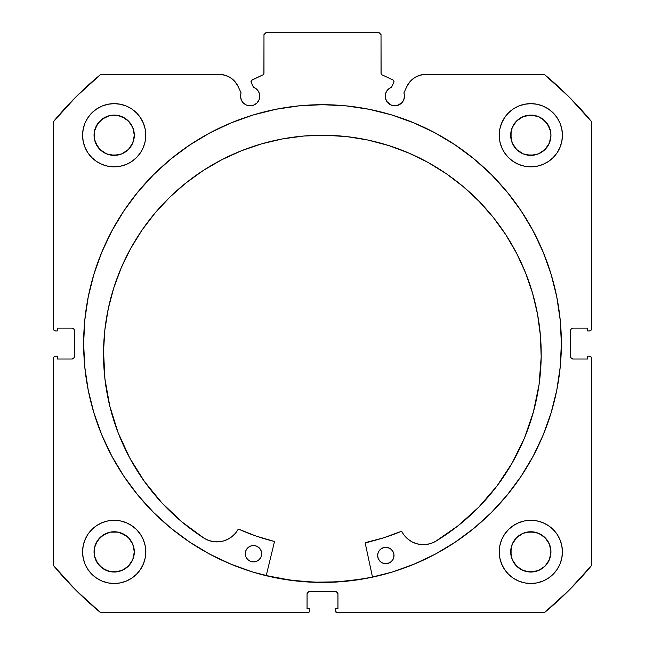 <?xml version="1.0" encoding="UTF-8"?>
<svg xmlns="http://www.w3.org/2000/svg" width="645" height="645" viewBox="0 0 645 645"><rect width="100%" height="100%" fill="white"/><g stroke="black" fill="none" stroke-linecap="round" stroke-linejoin="round"><path stroke-width="0.97" d="M393.982 81.617A1.87 1.87 0 0 1 393.805 82.415L391.571 87.204L389.008 88.607L386.992 90.711L385.702 93.332L385.444 98.088L386.879 101.547L391.184 105.087L396.731 105.635L401.642 103.007L403.722 99.894L404.455 96.218A9.594 9.594 0 0 1 394.853 105.812A9.594 9.594 0 0 1 391.571 87.204L393.805 82.415A1.87 1.87 0 0 0 393.982 81.617L392.902 79.924A1.87 1.87 0 0 1 393.982 81.617M403.722 99.894L404.455 96.218A9.594 9.594 0 0 0 403.875 92.936A9.594 9.594 0 0 1 404.455 96.218A9.594 9.594 0 0 0 403.875 92.936L406.898 86.454L410.131 81.504L414.614 77.658L419.992 75.215L425.845 74.385L544.267 74.385L569.116 96.952L591.683 121.8L591.683 328.587L590.997 330.24L589.345 330.925L587.708 330.925L587.708 328.12L572.962 328.12L571.301 328.805L570.615 330.458L570.615 356.677L571.301 358.33L572.962 359.015L587.708 359.015L587.708 356.209L589.345 356.209L590.997 356.895L591.683 358.547L591.683 565.334L569.116 590.183L544.267 612.75L337.48 612.75L335.319 611.307L335.142 608.767L337.948 608.767L337.948 594.021L337.262 592.368L335.61 591.683L309.39 591.683L307.738 592.368L307.052 594.021L307.052 608.767L309.858 608.767L309.858 610.412L309.173 612.065L307.52 612.75L100.733 612.75L75.884 590.183L53.317 565.334L53.317 358.547L54.003 356.895L55.655 356.209L57.292 356.209L57.292 359.015L72.038 359.015L73.699 358.33L74.385 356.677L74.385 330.458L73.699 328.805L72.038 328.12L57.292 328.12L57.292 330.925L55.655 330.925L54.003 330.24L53.317 328.587L53.317 121.8L75.884 96.952L100.733 74.385L219.155 74.385L225.008 75.215L230.386 77.658L234.869 81.504L238.102 86.454L241.125 92.936A9.594 9.594 0 0 0 240.545 96.218L241.278 99.894L243.358 103.007L246.471 105.087L250.147 105.812L253.816 105.087L256.928 103.007L259.008 99.894L259.742 96.218A9.594 9.594 0 0 1 250.147 105.812A9.594 9.594 0 0 1 241.125 92.936L238.102 86.454A20.906 20.906 0 0 0 219.155 74.385L100.733 74.385A348.768 348.768 0 0 0 53.317 121.8L53.317 328.587A2.338 2.338 0 0 0 55.655 330.925L57.292 330.925L57.292 328.12L72.038 328.12A2.338 2.338 0 0 1 74.385 330.458L74.385 356.677A2.338 2.338 0 0 1 72.038 359.015L57.292 359.015L57.292 356.209L55.655 356.209A2.338 2.338 0 0 0 53.317 358.547L54.003 356.895M251.131 80.98L251.195 82.415L253.429 87.204A9.594 9.594 0 0 1 259.742 96.218L259.298 93.332L258.008 90.711L255.992 88.607L253.429 87.204L251.026 81.705L252.098 79.924L262.902 74.885L263.91 73.715L263.982 34.588L266.32 32.25L378.68 32.25L381.018 34.588L381.09 73.715L382.098 74.885L392.902 79.924L382.098 74.885A1.87 1.87 0 0 1 381.018 73.191L381.018 34.588L378.68 32.25L266.32 32.25L263.982 34.588L263.982 73.191A1.87 1.87 0 0 1 262.902 74.885L263.345 74.594M83.632 343.567A238.868 238.868 0 0 1 322.5 104.692A238.868 238.868 0 0 1 561.368 343.567L560.223 320.154L556.78 296.966L551.088 274.23L543.187 252.155L533.165 230.966L521.112 210.859L507.147 192.025L491.409 174.658L474.035 158.92L455.209 144.956L435.101 132.902L413.913 122.881L391.838 114.979L369.101 109.287L345.913 105.845L322.5 104.692L299.087 105.845L275.899 109.287L253.162 114.979L231.087 122.881L209.899 132.902L189.791 144.956L170.965 158.92L153.591 174.658L137.853 192.025L123.888 210.859L111.835 230.966L101.813 252.155L93.912 274.23L88.22 296.966L84.777 320.154L83.632 343.567L84.777 366.981L88.22 390.169L93.912 412.905L101.813 434.98L111.835 456.168L123.888 476.276L137.853 495.102L153.591 512.477L170.965 528.215L189.791 542.179L209.899 554.232L231.087 564.254L253.162 572.155L275.899 577.847L299.087 581.29L322.5 582.435L345.913 581.29L369.101 577.847L391.838 572.155L413.913 564.254L435.101 554.232L455.209 542.179L474.035 528.215L491.409 512.477L507.147 495.102L521.112 476.276L533.165 456.168L543.187 434.98L551.088 412.905L556.78 390.169L560.223 366.981L561.368 343.567A238.868 238.868 0 0 1 322.5 582.435A238.868 238.868 0 0 1 83.632 343.567M561.368 343.43A238.868 238.868 0 0 0 560.239 320.347M560.199 319.96A238.868 238.868 0 0 0 507.188 192.073M507.107 191.984A238.868 238.868 0 0 0 137.893 191.984M137.812 192.073A238.868 238.868 0 0 0 84.801 319.96M84.761 320.347A238.868 238.868 0 0 0 83.632 343.43M562.424 551.894A31.597 31.597 0 0 1 530.827 583.491A31.597 31.597 0 0 1 499.222 551.894L499.835 558.054L501.633 563.98L504.551 569.446L508.478 574.235L513.267 578.162L518.733 581.089L524.659 582.887L530.827 583.491L536.987 582.887L542.921 581.089L548.379 578.162L553.168 574.235L557.103 569.446L560.021 563.98L561.819 558.054L562.424 551.894L561.819 545.726L560.021 539.801L557.103 534.334L553.168 529.545L548.379 525.619L542.921 522.7L536.987 520.902L530.827 520.289L524.659 520.902L518.733 522.7L513.267 525.619L508.478 529.545L504.551 534.334L501.633 539.801L499.835 545.726L499.222 551.894A31.597 31.597 0 0 1 530.827 520.289A31.597 31.597 0 0 1 562.424 551.894M145.778 551.894A31.597 31.597 0 0 1 114.173 583.491A31.597 31.597 0 0 1 82.576 551.894L83.181 558.054L84.979 563.98L87.897 569.446L91.832 574.235L96.621 578.162L102.079 581.089L108.013 582.887L114.173 583.491L120.341 582.887L126.267 581.089L131.733 578.162L136.522 574.235L140.449 569.446L143.367 563.98L145.165 558.054L145.778 551.894L145.165 545.726L143.367 539.801L140.449 534.334L136.522 529.545L131.733 525.619L126.267 522.7L120.341 520.902L114.173 520.289L108.013 520.902L102.079 522.7L96.621 525.619L91.832 529.545L87.897 534.334L84.979 539.801L83.181 545.726L82.576 551.894A31.597 31.597 0 0 1 114.173 520.289A31.597 31.597 0 0 1 145.778 551.894M562.424 135.24A31.597 31.597 0 0 1 530.827 166.845A31.597 31.597 0 0 1 499.222 135.24L499.835 141.408L501.633 147.334L504.551 152.8L508.478 157.59L513.267 161.516L518.733 164.435L524.659 166.233L530.827 166.845L536.987 166.233L542.921 164.435L548.379 161.516L553.168 157.59L557.103 152.8L560.021 147.334L561.819 141.408L562.424 135.24L561.819 129.081L560.021 123.147L557.103 117.688L553.168 112.899L548.379 108.965L542.921 106.046L536.987 104.248L530.827 103.643L524.659 104.248L518.733 106.046L513.267 108.965L508.478 112.899L504.551 117.688L501.633 123.147L499.835 129.081L499.222 135.24A31.597 31.597 0 0 1 530.827 103.643A31.597 31.597 0 0 1 562.424 135.24M145.778 135.24A31.597 31.597 0 0 1 114.173 166.845A31.597 31.597 0 0 1 82.576 135.24L83.181 141.408L84.979 147.334L87.897 152.8L91.832 157.59L96.621 161.516L102.079 164.435L108.013 166.233L114.173 166.845L120.341 166.233L126.267 164.435L131.733 161.516L136.522 157.59L140.449 152.8L143.367 147.334L145.165 141.408L145.778 135.24L145.165 129.081L143.367 123.147L140.449 117.688L136.522 112.899L131.733 108.965L126.267 106.046L120.341 104.248L114.173 103.643L108.013 104.248L102.079 106.046L96.621 108.965L91.832 112.899L87.897 117.688L84.979 123.147L83.181 129.081L82.576 135.24A31.597 31.597 0 0 1 114.173 103.643A31.597 31.597 0 0 1 145.778 135.24L145.165 141.408M133.918 139.167L134.305 135.24A20.132 20.132 0 0 1 114.173 155.372A20.132 20.132 0 0 1 94.049 135.24A20.132 20.132 0 0 1 114.173 115.108A20.132 20.132 0 0 1 134.305 135.24L132.773 142.948L128.411 149.479L121.881 153.841L114.173 155.372L106.473 153.841L99.943 149.479L97.435 146.423L94.428 139.167L94.428 131.314L97.435 124.058L102.99 118.503L110.247 115.495L118.099 115.495L125.356 118.503L128.411 121.01L132.773 127.541L134.305 135.24L133.918 131.314M550.572 139.167L550.951 135.24A20.132 20.132 0 0 1 530.827 155.372A20.132 20.132 0 0 1 510.695 135.24A20.132 20.132 0 0 1 530.827 115.108A20.132 20.132 0 0 1 550.951 135.24L549.419 142.948L545.057 149.479L538.527 153.841L530.827 155.372L523.119 153.841L516.589 149.479L512.227 142.948L510.695 135.24L512.227 127.541L516.589 121.01L523.119 116.64L530.827 115.108L538.527 116.64L542.01 118.503L547.565 124.058L550.572 131.314L550.951 135.24L550.572 131.314M133.918 555.821L134.305 551.894A20.132 20.132 0 0 1 114.173 572.018A20.132 20.132 0 0 1 94.049 551.894A20.132 20.132 0 0 1 114.173 531.762A20.132 20.132 0 0 1 134.305 551.894L132.773 559.594L128.411 566.125L121.881 570.486L114.173 572.018L110.247 571.631L102.99 568.632L97.435 563.077L94.428 555.821L94.428 547.968L97.435 540.703L102.99 535.157L110.247 532.149L118.099 532.149L125.356 535.157L128.411 537.656L132.773 544.187L134.305 551.894L133.918 547.968M550.572 555.821L550.951 551.894A20.132 20.132 0 0 1 530.827 572.018A20.132 20.132 0 0 1 510.695 551.894A20.132 20.132 0 0 1 530.827 531.762A20.132 20.132 0 0 1 550.951 551.894L549.419 559.594L545.057 566.125L538.527 570.486L530.827 572.018L523.119 570.486L516.589 566.125L512.227 559.594L510.695 551.894L512.227 544.187L516.589 537.656L523.119 533.294L530.827 531.762L538.527 533.294L545.057 537.656L549.419 544.187L550.951 551.894L550.572 547.968M389.524 104.2L392.104 105.409A248.115 248.115 0 0 1 392.2 105.441L396.731 105.635M401.642 103.007L402.835 101.547M403.875 92.936L406.898 86.454A20.906 20.906 0 0 1 425.845 74.385L544.267 74.385L569.116 96.952M544.267 74.385A348.768 348.768 0 0 1 591.683 121.8L591.683 328.587L590.997 330.24M570.793 329.563L570.615 330.458A2.338 2.338 0 0 1 572.962 328.12L587.708 328.12L587.708 330.925L589.345 330.925A2.338 2.338 0 0 0 591.683 328.587M572.059 358.838L572.962 359.015A2.338 2.338 0 0 1 570.615 356.677L570.615 330.458M590.997 356.895L591.683 358.547L591.683 565.334A348.768 348.768 0 0 1 544.267 612.75L337.48 612.75A2.338 2.338 0 0 1 335.142 610.412L335.142 608.767L337.948 608.767L337.948 594.021L337.262 592.368M336.505 591.86L335.61 591.683A2.338 2.338 0 0 1 337.948 594.021M307.738 592.368L307.052 594.021A2.338 2.338 0 0 1 309.39 591.683L335.61 591.683M307.052 594.021L307.052 608.767L309.858 608.767L309.858 610.412A2.338 2.338 0 0 1 307.52 612.75L100.733 612.75L75.884 590.183M74.207 357.572L74.385 356.677M72.941 328.297L72.038 328.12M54.003 330.24L53.495 329.482M248.269 105.635L252.792 105.441A248.115 248.115 0 0 1 252.88 105.417L255.476 104.2M259.556 98.088L259.742 96.218M251.51 80.351L262.902 74.885M263.692 74.199L263.982 73.191M381.655 74.594L382.098 74.885M120.341 520.902L114.173 520.289M131.733 161.516L136.522 157.59L140.449 152.8M501.633 147.334L504.551 152.8L508.478 157.59L513.267 161.516M555.248 571.938L557.103 569.446M530.827 520.289L524.659 520.902M53.317 358.547L53.317 565.334A348.768 348.768 0 0 0 100.733 612.75M145.165 129.081L144.948 128.065M140.449 117.688L139.86 116.834M136.756 113.141L136.151 112.536M96.621 108.965L95.557 109.715M85.833 149.221L87.897 152.792M508.849 112.536L508.244 113.141M505.14 116.834L503.987 118.559M557.659 151.93L560.021 147.334M145.165 545.726L145.012 545.001M87.897 534.334L84.979 539.801M126.267 581.089L127.517 580.54M499.835 545.726L499.222 551.894M132.773 127.541L128.411 121.01L121.881 116.64M118.099 115.495L110.247 115.495M106.473 116.64L99.943 121.01L95.581 127.541M94.428 131.314L94.428 139.167M95.581 142.948L99.943 149.479L106.473 153.841M110.247 154.985L118.099 154.985M121.881 153.841L128.411 149.479L132.773 142.948M548.379 108.965L549.443 109.715M549.419 127.541L545.057 121.01L538.527 116.64M534.753 115.495L526.9 115.495M523.119 116.64L516.589 121.01L512.227 127.541M511.082 131.314L511.082 139.167M512.227 142.948L516.589 149.479L523.119 153.841M526.9 154.985L534.753 154.985M538.527 153.841L545.057 149.479L549.419 142.948M132.773 544.187L128.411 537.656L121.881 533.294M118.099 532.149L110.247 532.149M106.473 533.294L99.943 537.656L95.581 544.187M94.428 547.968L94.428 555.821M95.581 559.594L99.943 566.125L106.473 570.486M110.247 571.631L118.099 571.631M121.881 570.486L128.411 566.125L132.773 559.594M549.419 544.187L545.057 537.656L538.527 533.294M534.753 532.149L526.9 532.149M523.119 533.294L516.589 537.656L512.227 544.187M511.082 547.968L511.082 555.821M512.227 559.594L516.589 566.125L523.119 570.486M526.9 571.631L534.753 571.631M538.527 570.486L545.057 566.125L549.419 559.594M591.683 358.547A2.338 2.338 0 0 0 589.345 356.209L587.708 356.209L587.708 359.015L572.962 359.015M83.632 343.704A238.868 238.868 0 0 0 84.761 366.779M84.801 367.182A238.868 238.868 0 0 0 170.877 528.142M171.054 528.287A238.868 238.868 0 0 0 322.411 582.435M322.589 582.435A238.868 238.868 0 0 0 473.946 528.287M474.123 528.142A238.868 238.868 0 0 0 560.199 367.182M560.239 366.779A238.868 238.868 0 0 0 561.368 343.704M557.385 300.11L556.78 296.966M88.22 296.966L84.777 320.154M137.853 495.102L140.102 497.803M556.78 390.169L560.223 366.981M251.195 82.415A1.87 1.87 0 0 1 252.098 79.924M372.471 577.033A238.755 238.755 0 0 1 266.248 575.598L291.008 580.234L314.357 582.185L337.786 581.83L361.063 579.186L372.471 577.033L361.063 579.186M365.32 542.759L365.578 542.598A0.468 0.468 0 0 0 365.223 543.154L372.496 577.146L365.223 543.154A0.468 0.468 0 0 1 365.207 543.05L383.678 537.801L401.432 531.327L404.52 535.656L407.938 539.123L411.986 541.832L416.485 543.679L421.266 544.582L426.135 544.509L430.892 543.469L435.343 541.502L458.144 525.707L478.767 507.147L496.876 486.128L512.178 462.989L524.425 438.1L533.431 411.865L539.051 384.694L541.179 357.04A218.84 218.84 0 0 1 435.343 541.502L458.144 525.707L478.767 507.147L496.876 486.128M377.809 553.805L377.623 555.401A8.191 8.191 0 0 1 385.928 547.315A8.191 8.191 0 0 1 394.006 555.619A8.191 8.191 0 0 1 385.71 563.698A8.191 8.191 0 0 1 377.623 555.401L378.204 558.538L379.945 561.223L382.582 563.037L387.306 563.569L390.281 562.384L392.571 560.15L393.829 557.216L393.877 554.023L392.692 551.048L390.459 548.758L387.524 547.5L384.331 547.452L381.356 548.637L379.067 550.862L377.809 553.805L377.76 556.998M261.499 555.434L261.677 553.837A8.191 8.191 0 0 1 253.372 561.916A8.191 8.191 0 0 1 245.294 553.612L245.874 556.756L247.615 559.441L250.252 561.247L253.372 561.916L256.517 561.335L259.201 559.594L261.015 556.957L261.677 553.837L261.096 550.693L259.355 548.008L256.726 546.194L253.598 545.533L250.453 546.113L247.769 547.855L245.963 550.483L245.294 553.612A8.191 8.191 0 0 1 253.598 545.533A8.191 8.191 0 0 1 261.677 553.837L261.539 552.233M103.539 351.13A218.84 218.84 0 0 1 325.314 135.265A218.84 218.84 0 0 1 541.179 357.04L540.413 335.577L537.551 314.292L532.617 293.386L525.651 273.069L516.734 253.533L505.946 234.965L493.385 217.55L479.179 201.442L463.457 186.808L446.388 173.779L428.111 162.492L408.825 153.05L388.701 145.544L367.948 140.046L346.744 136.603L325.314 135.265L303.851 136.022L282.566 138.893L261.66 143.827L241.343 150.785L221.807 159.71L203.24 170.498L185.825 183.059L169.716 197.265L155.082 212.979L142.053 230.055L130.766 248.325L121.325 267.619L113.818 287.735L108.32 308.495L104.877 329.7L103.539 351.13L104.917 378.841L109.795 406.148L118.091 432.618L129.669 457.829L144.343 481.372L161.879 502.866L181.987 521.974L204.36 538.39A218.84 218.84 0 0 1 103.539 351.13L104.877 329.7L108.32 308.495L113.818 287.735M274.407 541.929L266.216 575.711L274.407 541.929L274.069 541.365A203.643 203.643 0 0 1 238.698 529.166L256.097 536.084L274.069 541.365A0.468 0.468 0 0 1 274.407 541.929M118.091 432.618L129.669 457.829L144.343 481.372L161.879 502.866L181.987 521.974L204.36 538.39L208.754 540.47L213.479 541.639L218.341 541.84L223.146 541.066L227.701 539.341L231.813 536.745L235.328 533.375L238.352 529.15M524.425 438.1L533.431 411.865L539.051 384.694M541.179 357.04L540.413 335.577M505.946 234.965L493.385 217.55L479.179 201.442M388.701 145.544L367.948 140.046L346.744 136.603L325.314 135.265L303.851 136.022M261.66 143.827L241.343 150.785M256.097 536.084L274.069 541.365M365.578 542.598L383.678 537.801L401.263 531.359A203.643 203.643 0 0 1 365.578 542.598M260.354 549.266L259.355 548.008M249.026 546.847L246.737 549.08M248.841 560.473L250.252 561.247M390.459 548.758L389.056 547.984M380.107 549.637L379.067 550.862M378.204 558.538L379.945 561.223M391.531 561.376L392.571 560.15M204.36 538.39L204.36 538.381A24.196 24.196 0 0 0 238.094 529.368A0.468 0.468 0 0 1 238.698 529.166M401.263 531.359A0.468 0.468 0 0 1 401.859 531.577A24.196 24.196 0 0 0 435.343 541.494L435.343 541.502"/></g></svg>
